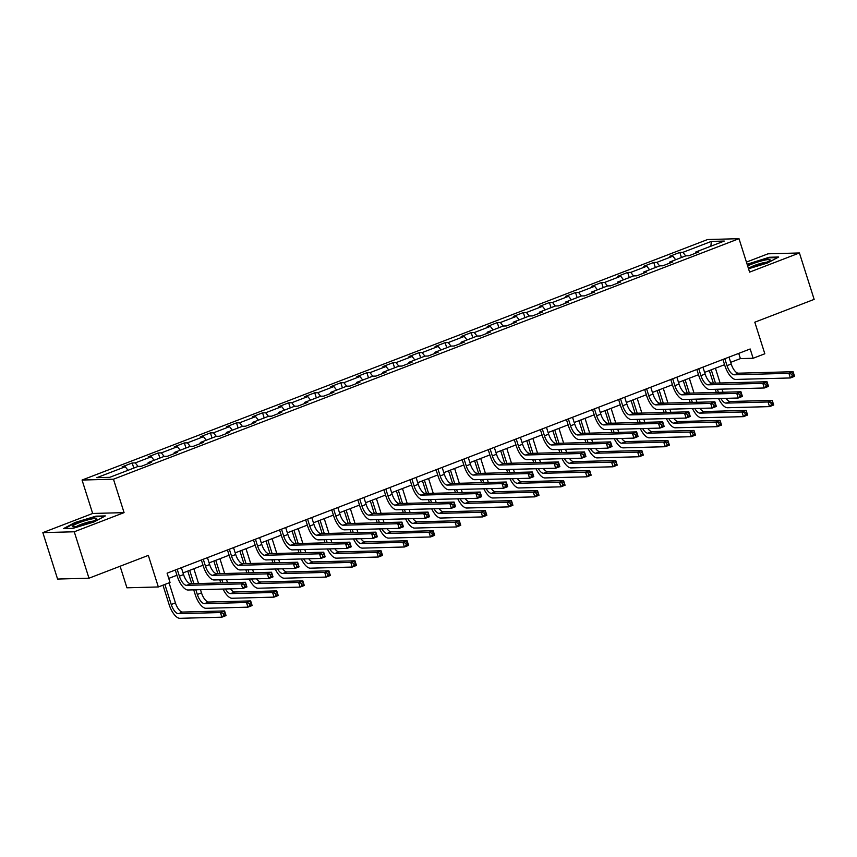 <?xml version="1.0" encoding="UTF-8"?>
<svg xmlns="http://www.w3.org/2000/svg" width="857" height="857" viewBox="0 0 857 857"><rect width="100%" height="100%" fill="white"/><g stroke="black" fill="none" stroke-linecap="round" stroke-linejoin="round"><path stroke-width="1.29" d="M120.098 566.241L126.932 587.806L158.341 586.959L170.04 582.46L167.094 573.172L750.175 348.981L753.121 358.269L764.819 353.77L754.803 322.2L814.15 299.382L799.42 252.965L768.022 253.811L746.436 262.103M42.85 532.625L57.58 579.053L88.978 578.207L74.259 531.779L124.072 512.625L113.467 479.202L82.058 480.049L92.663 513.472L42.85 532.625L74.259 531.779M113.467 479.202L739.002 238.685L707.603 239.531L82.058 480.049M711.331 241.406L682.911 252.333L679.815 252.419L669.788 256.275L672.884 256.189L656.837 262.36L653.741 262.446L643.714 266.302L646.81 266.216L630.763 272.387L627.667 272.472L617.629 276.329L620.725 276.243L604.678 282.414L601.582 282.499L591.555 286.356L594.651 286.27L578.604 292.441L575.508 292.526L565.481 296.383L568.577 296.297L552.529 302.467L549.423 302.553L539.396 306.41L542.492 306.324L526.444 312.494L523.348 312.58L513.322 316.437L516.417 316.351L500.37 322.521L497.274 322.607L487.247 326.463L490.343 326.378L474.296 332.548L471.189 332.634L461.162 336.49L464.258 336.405L448.211 342.575L445.115 342.661L435.088 346.517L438.184 346.432L422.137 352.602L419.041 352.688L409.003 356.544L412.11 356.458L396.063 362.629L392.956 362.715L382.929 366.571L386.025 366.485L369.978 372.656L366.882 372.741L356.855 376.598L359.951 376.512L343.903 382.683L340.807 382.768L330.77 386.625L333.876 386.539L317.829 392.71L314.723 392.795L304.696 396.652L307.792 396.566L291.744 402.736L288.648 402.822L278.621 406.679L281.717 406.593L265.67 412.763L262.574 412.849L252.536 416.706L255.643 416.62L239.596 422.79L236.489 422.876L226.462 426.732L229.558 426.647L213.511 432.817L210.415 432.903L200.388 436.759L203.484 436.674L187.437 442.844L184.341 442.93L174.303 446.786L177.41 446.701L161.362 452.871L158.256 452.957L148.229 456.813L151.325 456.727L135.277 462.898L132.182 462.984L122.155 466.84L125.251 466.754L96.83 477.681L109.728 477.328L138.148 466.401L141.244 466.326L151.282 462.469L148.186 462.544L164.233 456.374L167.329 456.299L177.356 452.442L174.26 452.517L190.308 446.347L193.403 446.272L203.43 442.416L200.334 442.491L216.382 436.32L219.488 436.245L229.515 432.389L226.419 432.464L242.467 426.293L245.563 426.218L255.59 422.362L252.494 422.437L268.541 416.266L271.637 416.191L281.674 412.335L278.568 412.41L294.615 406.239L297.722 406.164L307.749 402.308L304.653 402.383L320.7 396.213L323.796 396.138L333.823 392.281L330.727 392.356L346.774 386.186L349.87 386.111L359.908 382.254L356.801 382.329L372.849 376.159L375.955 376.084L385.982 372.227L382.886 372.302L398.933 366.132L402.029 366.057L412.056 362.2L408.96 362.275L425.008 356.105L428.104 356.03L438.141 352.173L435.035 352.248L451.082 346.078L454.189 346.003L464.215 342.147L461.12 342.222L477.167 336.051L480.263 335.976L490.29 332.12L487.194 332.195L503.241 326.024L506.337 325.949L516.375 322.093L513.268 322.168L529.315 315.997L532.422 315.922L542.449 312.066L539.353 312.152L555.4 305.981L558.496 305.895L568.523 302.039L565.427 302.125L581.474 295.954L584.57 295.869L594.608 292.012L591.501 292.098L607.559 285.927L610.655 285.842L620.682 281.985L617.586 282.071L633.634 275.9L636.73 275.815L646.756 271.958L643.661 272.044L659.708 265.874L662.804 265.788L672.841 261.931L669.735 262.017L685.793 255.847L688.889 255.761L698.916 251.904L695.82 251.99L724.24 241.063L711.331 241.406L710.882 246.195M148.015 463.723L148.186 462.544M135.277 462.898L138.063 466.444M151.325 456.727L154.11 460.273M174.1 453.696L174.26 452.517M161.362 452.871L164.137 456.417M177.41 446.701L180.184 450.246M200.174 443.669L200.334 442.491M187.437 442.844L190.211 446.39M203.484 436.674L206.258 440.219M226.259 433.642L226.419 432.464M213.511 432.817L216.296 436.363M229.558 426.647L232.343 430.193M252.333 423.615L252.494 422.437M239.596 422.79L242.37 426.336M255.643 416.62L258.418 420.166M278.407 413.588L278.568 412.41M265.67 412.763L268.445 416.309M281.717 406.593L284.492 410.139M304.492 403.561L304.653 402.383M291.744 402.736L294.529 406.282M307.792 396.566L310.577 400.112M330.566 393.534L330.727 392.356M317.829 392.71L320.604 396.255M333.876 386.539L336.651 390.085M356.641 383.507L356.801 382.329M343.903 382.683L346.678 386.228M359.951 376.512L362.725 380.058M382.725 373.481L382.886 372.302M369.978 372.656L372.763 376.202M386.025 366.485L388.81 370.031M408.8 363.454L408.96 362.275M396.063 362.629L398.837 366.175M412.11 356.458L414.884 360.004M434.874 353.427L435.035 352.248M422.137 352.602L424.911 356.148M438.184 346.432L440.959 349.977M460.959 343.4L461.12 342.222M448.211 342.575L450.996 346.121M464.258 336.405L467.044 339.95M487.033 333.373L487.194 332.195M474.296 332.548L477.07 336.094M490.343 326.378L493.118 329.924M513.107 323.346L513.268 322.168M500.37 322.521L503.145 326.067M516.417 316.351L519.192 319.897M539.192 313.319L539.353 312.152M526.444 312.494L529.23 316.04M542.492 306.324L545.277 309.87M565.266 303.292L565.427 302.125M552.529 302.467L555.304 306.013M568.577 296.297L571.351 299.843M591.341 293.265L591.501 292.098M578.604 292.441L581.378 295.986M594.651 286.27L597.436 289.816M617.426 283.238L617.586 282.071M604.678 282.414L607.463 285.959M620.725 276.243L623.51 279.789M643.5 273.212L643.661 272.044M630.763 272.387L633.537 275.933M646.81 266.216L649.585 269.762M669.574 263.185L669.735 262.017M656.837 262.36L659.611 265.906M672.884 256.189L675.67 259.735M695.659 253.158L695.82 251.99M682.911 252.333L685.696 255.879M158.341 586.959L148.325 555.39L88.978 578.207M739.002 238.685L749.607 272.119L799.42 252.965M730.667 362.35L740.384 358.612L753.121 358.269M168.754 578.4L176.949 575.251M183.034 572.915L203.023 565.224M209.108 562.888L229.098 555.197M235.193 552.861L255.182 545.17M261.267 542.835L281.257 535.143M287.341 532.808L307.331 525.116M313.426 522.781L333.416 515.089M339.501 512.754L359.49 505.062M365.575 502.727L385.564 495.035M391.66 492.7L411.649 485.008M417.734 482.673L437.723 474.982M443.808 472.646L463.808 464.955M469.893 462.619L489.883 454.928M495.967 452.592L515.957 444.901M522.042 442.566L542.042 434.874M548.126 432.539L568.116 424.847M574.201 422.512L594.19 414.82M600.275 412.485L620.275 404.793M626.36 402.458L646.349 394.766M652.434 392.431L672.424 384.739M678.508 382.404L698.509 374.713M704.593 372.377L724.583 364.686M125.251 466.754L128.025 470.3M738.723 353.384L740.384 358.612M679.815 252.419L681.433 257.518M653.741 262.446L655.359 267.545M627.667 272.472L629.284 277.572M601.582 282.499L603.199 287.598M575.508 292.526L577.125 297.625M549.423 302.553L551.04 307.652M523.348 312.58L524.966 317.679M497.274 322.607L498.892 327.706M471.189 332.634L472.807 337.733M445.115 342.661L446.733 347.76M419.041 352.688L420.658 357.787M392.956 362.715L394.574 367.814M366.882 372.741L368.499 377.841M340.807 382.768L342.425 387.867M314.723 392.795L316.34 397.894M288.648 402.822L290.266 407.921M262.574 412.849L264.192 417.948M236.489 422.876L238.107 427.975M210.415 432.903L212.033 438.002M184.341 442.93L185.958 448.029M158.256 452.957L159.873 458.056M132.182 462.984L133.799 468.083M748.547 268.766L767.272 263.088L778.67 257.014L769.211 257.271L747.111 264.256M124.072 512.625L92.663 513.472M73.059 528.319L93.927 521.988L105.325 515.914L95.866 516.171L75.009 522.502L63.6 528.576L73.059 528.319M769.382 257.818L769.211 257.271M96.038 516.717L95.866 516.171M724.829 358.729L727.015 365.628A9.823 4.049 -111 0 0 734.213 374.798L788.911 373.32L793.1 371.713L794.568 376.352L790.39 377.958L735.681 379.437A14.74 6.063 69 0 1 724.893 365.682L722.922 359.458M729.007 357.123L731.203 364.021A9.823 4.049 -111 0 0 738.391 373.191L793.1 371.713L793.389 373.556L791.718 374.198L792.307 376.062L793.978 375.42L793.389 373.556M792.307 376.062L790.39 377.958L788.911 373.32L791.718 374.198M793.978 375.42L794.568 376.352M716.259 392.431L715.274 389.314M713.335 383.186L709.317 370.556M715.413 368.221L720.105 383.004M722.044 389.132L723.029 392.249M711.235 369.817L715.456 383.133M717.395 389.249L718.38 392.377M725.997 398.344A9.823 4.049 -111 0 0 730.25 401.505L772.221 400.369L773.7 405.007L769.511 406.614L727.539 407.75A14.74 6.063 69 0 1 718.552 398.548M720.876 398.484A9.823 4.049 -111 0 0 726.072 403.111L768.043 401.976L772.221 400.369L772.511 402.212L770.839 402.854L771.429 404.718L773.1 404.075L772.511 402.212M771.429 404.718L769.511 406.614L768.043 401.976L770.839 402.854M773.1 404.075L773.7 405.007M748.236 267.802A12.769 1.682 -17.6 0 0 760.716 264.556A12.769 1.682 -17.6 0 0 769.897 260.324A12.769 1.682 -17.6 0 0 770.1 260.025A12.769 1.682 -17.6 0 0 761.659 260.882A12.769 1.682 -17.6 0 0 747.658 265.97M747.272 264.759L768.975 257.828L777.578 257.603M766.608 262.253A9.673 1.275 -17.6 0 0 758.081 264.202A9.673 1.275 -17.6 0 0 749.982 267.523M90.103 522.47A12.769 1.682 -17.6 0 0 96.552 519.224A12.769 1.682 -17.6 0 0 91.913 518.924A12.769 1.682 -17.6 0 0 79.069 522.759A12.769 1.682 -17.6 0 0 72.845 526.744A12.769 1.682 -17.6 0 0 90.103 522.47M93.263 521.142A9.673 1.275 -17.6 0 0 80.944 524.42A9.673 1.275 -17.6 0 0 76.637 526.423M64.757 528.544L75.416 522.866L95.63 516.728L104.233 516.492M698.755 368.756L700.94 375.655A9.823 4.049 -111 0 0 708.128 384.825L762.837 383.347L767.015 381.74L768.493 386.378L764.315 387.985L709.607 389.464A14.74 6.063 69 0 1 698.819 375.709L696.848 369.485M702.933 367.15L705.118 374.048A9.823 4.049 -111 0 0 712.306 383.218L767.015 381.74L767.304 383.582L765.633 384.225L766.222 386.089L767.893 385.446L767.304 383.582M766.222 386.089L764.315 387.985L762.837 383.347L765.633 384.225M767.893 385.446L768.493 386.378M672.681 378.783L674.866 385.682A9.823 4.049 -111 0 0 682.054 394.852L736.763 393.374L740.941 391.767L742.408 396.405L738.231 398.012L683.522 399.491A14.74 6.063 69 0 1 672.745 385.736L670.774 379.512M676.859 377.176L679.044 384.075A9.823 4.049 -111 0 0 686.232 393.245L740.941 391.767L741.23 393.609L739.559 394.252L740.148 396.116L741.819 395.473L741.23 393.609M740.148 396.116L738.231 398.012L736.763 393.374L739.559 394.252M741.819 395.473L742.408 396.405M690.185 402.458L689.199 399.341M687.25 393.213L683.243 380.583M689.328 378.237L694.02 393.031M695.97 399.158L696.955 402.276M685.15 379.844L689.371 393.159M691.32 399.276L692.306 402.404M699.923 408.371A9.823 4.049 -111 0 0 704.165 411.531L746.147 410.396L747.615 415.034L743.437 416.641L701.465 417.777A14.74 6.063 69 0 1 692.477 408.575M694.802 408.51A9.823 4.049 -111 0 0 699.987 413.138L741.969 412.003L746.147 410.396L746.436 412.238L744.765 412.881L745.354 414.745L747.025 414.102L746.436 412.238M745.354 414.745L743.437 416.641L741.969 412.003L744.765 412.881M747.025 414.102L747.615 415.034M664.111 412.485L663.114 409.367M661.176 403.24L657.169 390.61M663.254 388.264L667.946 403.058M669.885 409.185L670.881 412.303M659.076 389.871L663.297 403.186M665.236 409.303L666.232 412.431M673.838 418.398A9.823 4.049 -111 0 0 678.091 421.558L720.062 420.423L721.54 425.061L717.363 426.668L675.38 427.804A14.74 6.063 69 0 1 666.403 418.602M668.717 418.537A9.823 4.049 -111 0 0 673.913 423.165L715.884 422.03L720.062 420.423L720.362 422.265L718.691 422.908L719.28 424.772L720.951 424.129L720.362 422.265M719.28 424.772L717.363 426.668L715.884 422.03L718.691 422.908M720.951 424.129L721.54 425.061M646.596 388.81L648.781 395.709A9.823 4.049 -111 0 0 655.98 404.879L710.678 403.401L714.856 401.794L716.334 406.432L712.156 408.039L657.448 409.517A14.74 6.063 69 0 1 646.66 395.763L644.689 389.539M650.774 387.203L652.97 394.102A9.823 4.049 -111 0 0 660.158 403.272L714.856 401.794L715.156 403.636L713.485 404.279L714.074 406.143L715.745 405.5L715.156 403.636M714.074 406.143L712.156 408.039L710.678 403.401L713.485 404.279M715.745 405.5L716.334 406.432M620.522 398.837L622.707 405.736A9.823 4.049 -111 0 0 629.895 414.906L684.604 413.428L688.782 411.821L690.26 416.459L686.071 418.066L631.373 419.544A14.74 6.063 69 0 1 620.586 405.79L618.615 399.566M624.699 397.23L626.885 404.129A9.823 4.049 -111 0 0 634.073 413.299L688.782 411.821L689.071 413.663L687.4 414.306L687.989 416.17L689.66 415.527L689.071 413.663M687.989 416.17L686.071 418.066L684.604 413.428L687.4 414.306M689.66 415.527L690.26 416.459M594.447 408.864L596.633 415.763A9.823 4.049 -111 0 0 603.821 424.933L658.53 423.454L662.707 421.848L664.175 426.486L659.997 428.093L605.288 429.571A14.74 6.063 69 0 1 594.512 415.816L592.53 409.592M598.625 407.257L600.811 414.156A9.823 4.049 -111 0 0 607.999 423.326L662.707 421.848L662.997 423.69L661.325 424.333L661.915 426.197L663.586 425.554L662.997 423.69M661.915 426.197L659.997 428.093L658.53 423.454L661.325 424.333M663.586 425.554L664.175 426.486M638.026 422.512L637.04 419.394M635.091 413.267L631.084 400.637M637.179 398.291L641.872 413.085M643.811 419.212L644.796 422.33M632.991 399.898L637.222 413.213M639.161 419.33L640.147 422.458M647.763 428.425A9.823 4.049 -111 0 0 652.016 431.585L693.988 430.45L695.466 435.088L691.278 436.695L649.306 437.831A14.74 6.063 69 0 1 640.318 428.629M642.643 428.564A9.823 4.049 -111 0 0 647.838 433.192L689.81 432.057L693.988 430.45L694.277 432.292L692.606 432.935L693.195 434.799L694.866 434.156L694.277 432.292M693.195 434.799L691.278 436.695L689.81 432.057L692.606 432.935M694.866 434.156L695.466 435.088M611.952 432.539L610.955 429.421M609.016 423.294L605.01 410.664M611.095 408.318L615.787 423.112M617.736 429.239L618.722 432.357M606.917 409.925L611.137 423.24M613.087 429.357L614.073 432.485M621.689 438.452A9.823 4.049 -111 0 0 625.931 441.601L667.914 440.477L669.381 445.115L665.203 446.722L623.232 447.857A14.74 6.063 69 0 1 614.244 438.655M616.558 438.591A9.823 4.049 -111 0 0 621.754 443.208L663.736 442.083L667.914 440.477L668.203 442.319L666.532 442.962L667.121 444.815L668.792 444.172L668.203 442.319M667.121 444.815L665.203 446.722L663.736 442.083L666.532 442.962M668.792 444.172L669.381 445.115M585.877 442.566L584.881 439.448M582.942 433.321L578.936 420.691M585.02 418.345L589.712 433.139M591.651 439.266L592.648 442.383M580.842 419.951L585.063 433.267M587.002 439.384L587.998 442.512M595.604 448.479A9.823 4.049 -111 0 0 599.857 451.628L641.829 450.503L643.307 455.142L639.129 456.749L597.147 457.884A14.74 6.063 69 0 1 588.17 448.682M590.484 448.618A9.823 4.049 -111 0 0 595.679 453.235L637.651 452.11L641.829 450.503L642.129 452.346L640.458 452.989L641.036 454.842L642.718 454.199L642.129 452.346M641.036 454.842L639.129 456.749L637.651 452.11L640.458 452.989M642.718 454.199L643.307 455.142M559.792 452.592L558.807 449.475M556.857 443.348L552.851 430.717M558.946 428.371L563.638 443.165M565.577 449.293L566.563 452.41M554.758 429.978L558.989 443.294M560.928 449.411L561.913 452.539M569.53 458.506A9.823 4.049 -111 0 0 573.783 461.655L615.755 460.53L617.222 465.169L613.044 466.776L571.073 467.911A14.74 6.063 69 0 1 562.085 458.709M564.409 458.645A9.823 4.049 -111 0 0 569.605 463.262L611.577 462.137L615.755 460.53L616.044 462.373L614.373 463.016L614.962 464.869L616.633 464.226L616.044 462.373M614.962 464.869L613.044 466.776L611.577 462.137L614.373 463.016M616.633 464.226L617.222 465.169M533.718 462.619L532.722 459.502M530.783 453.374L526.776 440.744M532.861 438.398L537.553 453.192M539.503 459.32L540.488 462.437M528.683 440.005L532.904 453.321M534.854 459.438L535.839 462.566M543.456 468.533A9.823 4.049 -111 0 0 547.698 471.682L589.68 470.557L591.148 475.196L586.97 476.803L544.998 477.938A14.74 6.063 69 0 1 536.011 468.736M538.325 468.672A9.823 4.049 -111 0 0 543.52 473.289L585.502 472.164L589.68 470.557L589.97 472.4L588.298 473.043L588.888 474.896L590.559 474.253L589.97 472.4M588.888 474.896L586.97 476.803L585.502 472.164L588.298 473.043M590.559 474.253L591.148 475.196M507.644 472.646L506.648 469.529M504.709 463.401L500.702 450.771M506.787 448.425L511.479 463.219M513.418 469.347L514.414 472.464M502.609 450.032L506.83 463.348M508.769 469.465L509.765 472.593M517.371 478.56A9.823 4.049 -111 0 0 521.624 481.709L563.595 480.584L565.074 485.223L560.896 486.83L518.913 487.965A14.74 6.063 69 0 1 509.936 478.763M512.25 478.699A9.823 4.049 -111 0 0 517.446 483.316L559.417 482.191L563.595 480.584L563.895 482.427L562.213 483.069L562.803 484.923L564.484 484.28L563.895 482.427M562.803 484.923L560.896 486.83L559.417 482.191L562.213 483.069M564.484 484.28L565.074 485.223M481.559 482.673L480.573 479.556M478.624 473.428L474.617 460.798M480.713 458.452L485.394 473.246M487.344 479.374L488.329 482.491M476.524 460.059L480.745 473.375M482.695 479.492L483.68 482.62M491.297 488.586A9.823 4.049 -111 0 0 495.55 491.736L537.521 490.611L538.989 495.25L534.811 496.856L492.839 497.992A14.74 6.063 69 0 1 483.851 488.79M486.176 488.726A9.823 4.049 -111 0 0 491.372 493.343L533.343 492.218L537.521 490.611L537.81 492.454L536.139 493.096L536.728 494.95L538.4 494.307L537.81 492.454M536.728 494.95L534.811 496.856L533.343 492.218L536.139 493.096M538.4 494.307L538.989 495.25M455.485 492.7L454.489 489.583M452.55 483.455L448.543 470.825M454.628 468.479L459.32 483.273M461.259 489.401L462.255 492.518M450.45 470.086L454.671 483.402M456.61 489.518L457.606 492.646M465.222 498.613A9.823 4.049 -111 0 0 469.465 501.763L511.447 500.638L512.914 505.276L508.737 506.883L466.765 508.019A14.74 6.063 69 0 1 457.777 498.817M460.091 498.753A9.823 4.049 -111 0 0 465.287 503.37L507.258 502.245L511.447 500.638L511.736 502.481L510.065 503.123L510.654 504.977L512.325 504.334L511.736 502.481M510.654 504.977L508.737 506.883L507.258 502.245L510.065 503.123M512.325 504.334L512.914 505.276M429.4 502.727L428.414 499.61M426.475 493.482L422.469 480.852M428.554 478.506L433.246 493.3M435.185 499.427L436.181 502.545M424.376 480.113L428.596 493.428M430.535 499.545L431.532 502.673M439.138 508.64A9.823 4.049 -111 0 0 443.39 511.79L485.362 510.665L486.84 515.303L482.662 516.91L440.68 518.046A14.74 6.063 69 0 1 431.703 508.844M434.017 508.779A9.823 4.049 -111 0 0 439.213 513.397L481.184 512.272L485.362 510.665L485.651 512.507L483.98 513.15L484.569 515.003L486.24 514.361L485.651 512.507M484.569 515.003L482.662 516.91L481.184 512.272L483.98 513.15M486.24 514.361L486.84 515.303M403.326 512.754L402.34 509.636M400.39 503.509L396.384 490.879M402.479 488.533L407.161 503.327M409.11 509.454L410.096 512.572M398.291 490.14L402.511 503.455M404.461 509.572L405.447 512.7M413.063 518.667A9.823 4.049 -111 0 0 417.316 521.817L459.288 520.692L460.755 525.33L456.577 526.937L414.606 528.073A14.74 6.063 69 0 1 405.618 518.871M407.943 518.806A9.823 4.049 -111 0 0 413.138 523.423L455.11 522.299L459.288 520.692L459.577 522.534L457.906 523.177L458.495 525.03L460.166 524.388L459.577 522.534M458.495 525.03L456.577 526.937L455.11 522.299L457.906 523.177M460.166 524.388L460.755 525.33M377.251 522.781L376.255 519.663M374.316 513.536L370.31 500.906M376.394 498.56L381.086 513.354M383.025 519.481L384.022 522.599M372.217 500.167L376.437 513.482M378.376 519.599L379.372 522.727M386.989 528.694A9.823 4.049 -111 0 0 391.231 531.843L433.214 530.719L434.681 535.357L430.503 536.964L388.532 538.1A14.74 6.063 69 0 1 379.544 528.898M381.858 528.833A9.823 4.049 -111 0 0 387.053 533.45L429.025 532.326L433.214 530.719L433.503 532.561L431.832 533.204L432.421 535.057L434.092 534.414L433.503 532.561M432.421 535.057L430.503 536.964L429.025 532.326L431.832 533.204M434.092 534.414L434.681 535.357M351.166 532.808L350.181 529.69M348.242 523.563L344.235 510.933M350.32 508.587L355.012 523.381M356.951 529.508L357.947 532.625M346.142 510.194L350.363 523.509M352.302 529.626L353.298 532.754M360.904 538.721A9.823 4.049 -111 0 0 365.157 541.87L407.129 540.746L408.607 545.384L404.429 546.991L362.447 548.126A14.74 6.063 69 0 1 353.47 538.924M355.784 538.86A9.823 4.049 -111 0 0 360.979 543.477L402.951 542.352L407.129 540.746L407.418 542.588L405.747 543.231L406.336 545.084L408.007 544.441L407.418 542.588M406.336 545.084L404.429 546.991L402.951 542.352L405.747 543.231M408.007 544.441L408.607 545.384M325.092 542.835L324.107 539.717M322.157 533.59L318.151 520.96M324.235 518.614L328.927 533.408M330.877 539.535L331.863 542.652M320.057 520.22L324.278 533.536M326.228 539.653L327.213 542.781M334.83 548.748A9.823 4.049 -111 0 0 339.083 551.897L381.054 550.772L382.522 555.411L378.344 557.018L336.373 558.153A14.74 6.063 69 0 1 327.385 548.951M329.709 548.887A9.823 4.049 -111 0 0 334.905 553.504L376.876 552.379L381.054 550.772L381.344 552.615L379.672 553.258L380.262 555.111L381.933 554.468L381.344 552.615M380.262 555.111L378.344 557.018L376.876 552.379L379.672 553.258M381.933 554.468L382.522 555.411M299.018 552.861L298.022 549.744M296.083 543.617L292.076 530.986M298.161 528.64L302.853 543.434M304.792 549.562L305.788 552.679M293.983 530.247L298.204 543.563M300.143 549.68L301.139 552.808M308.756 558.775A9.823 4.049 -111 0 0 312.998 561.924L354.98 560.799L356.448 565.438L352.27 567.045L310.298 568.18A14.74 6.063 69 0 1 301.31 558.978M303.624 558.914A9.823 4.049 -111 0 0 308.82 563.531L350.792 562.406L354.98 560.799L355.269 562.642L353.598 563.285L354.187 565.138L355.859 564.495L355.269 562.642M354.187 565.138L352.27 567.045L350.792 562.406L353.598 563.285M355.859 564.495L356.448 565.438M272.933 562.888L271.948 559.771M270.009 553.643L266.002 541.013M272.087 538.667L276.779 553.461M278.718 559.589L279.703 562.706M267.909 540.274L272.13 553.59M274.069 559.707L275.054 562.835M282.671 568.802A9.823 4.049 -111 0 0 286.924 571.951L328.895 570.826L330.373 575.465L326.196 577.072L284.213 578.207A14.74 6.063 69 0 1 275.236 569.005M277.55 568.941A9.823 4.049 -111 0 0 282.746 573.558L324.717 572.433L328.895 570.826L329.184 572.669L327.513 573.312L328.102 575.165L329.774 574.522L329.184 572.669M328.102 575.165L326.196 577.072L324.717 572.433L327.513 573.312M329.774 574.522L330.373 575.465M246.859 572.915L245.873 569.798M243.924 563.67L239.917 551.04M246.002 548.694L250.694 563.488M252.644 569.616L253.629 572.733M241.824 550.301L246.045 563.617M247.994 569.734L248.98 572.862M256.597 578.829A9.823 4.049 -111 0 0 260.849 581.978L302.821 580.853L304.289 585.492L300.111 587.099L258.139 588.234A14.74 6.063 69 0 1 249.151 579.032M251.476 578.968A9.823 4.049 -111 0 0 256.661 583.585L298.643 582.46L302.821 580.853L303.11 582.696L301.439 583.338L302.028 585.192L303.699 584.549L303.11 582.696M302.028 585.192L300.111 587.099L298.643 582.46L301.439 583.338M303.699 584.549L304.289 585.492M220.785 582.942L219.788 579.825M217.849 573.697L213.843 561.067M219.928 558.721L224.62 573.515M226.559 579.643L227.555 582.76M215.75 560.328L219.97 573.644M221.909 579.761L222.906 582.889M230.522 588.855A9.823 4.049 -111 0 0 234.764 592.005L276.736 590.88L278.214 595.519L274.036 597.125L232.065 598.261A14.74 6.063 69 0 1 223.077 589.059M225.391 588.995A9.823 4.049 -111 0 0 230.587 593.612L272.558 592.487L276.736 590.88L277.036 592.723L275.365 593.365L275.954 595.219L277.625 594.576L277.036 592.723M275.954 595.219L274.036 597.125L272.558 592.487L275.365 593.365M277.625 594.576L278.214 595.519M195.835 589.787L197.324 594.469A9.823 4.049 -111 0 0 204.512 603.639L246.484 602.514L250.662 600.907L252.14 605.545L247.952 607.152L205.98 608.288A14.74 6.063 69 0 1 195.203 594.533L193.714 589.852M191.775 583.724L187.769 571.094M193.853 568.748L198.545 583.542M200.484 589.67L201.502 592.862A9.823 4.049 -111 0 0 208.69 602.032L250.662 600.907L250.951 602.75L249.28 603.392L249.869 605.246L251.54 604.603L250.951 602.75M189.676 570.355L193.896 583.671M249.869 605.246L247.952 607.152L246.484 602.514L249.28 603.392M251.54 604.603L252.14 605.545M568.362 418.891L570.548 425.79A9.823 4.049 -111 0 0 577.747 434.96L632.445 433.481L636.622 431.874L638.101 436.513L633.923 438.12L579.214 439.598A14.74 6.063 69 0 1 568.427 425.843L566.456 419.619M572.54 417.284L574.736 424.183A9.823 4.049 -111 0 0 581.924 433.353L636.622 431.874L636.922 433.717L635.251 434.36L635.84 436.224L637.512 435.581L636.922 433.717M635.84 436.224L633.923 438.12L632.445 433.481L635.251 434.36M637.512 435.581L638.101 436.513M542.288 428.918L544.474 435.817A9.823 4.049 -111 0 0 551.662 444.987L606.37 443.508L610.548 441.901L612.027 446.54L607.838 448.147L553.14 449.625A14.74 6.063 69 0 1 542.352 435.87L540.381 429.646M546.466 427.311L548.651 434.21A9.823 4.049 -111 0 0 555.839 443.38L610.548 441.901L610.837 443.744L609.166 444.387L609.756 446.251L611.427 445.608L610.837 443.744M609.756 446.251L607.838 448.147L606.37 443.508L609.166 444.387M611.427 445.608L612.027 446.54M516.214 438.945L518.399 445.844A9.823 4.049 -111 0 0 525.587 455.013L580.296 453.535L584.474 451.928L585.942 456.567L581.764 458.174L527.055 459.652A14.74 6.063 69 0 1 516.278 445.897L514.296 439.673M520.392 437.338L522.577 444.237A9.823 4.049 -111 0 0 529.765 453.407L584.474 451.928L584.763 453.771L583.092 454.414L583.681 456.278L585.352 455.635L584.763 453.771M583.681 456.278L581.764 458.174L580.296 453.535L583.092 454.414M585.352 455.635L585.942 456.567M490.129 448.972L492.314 455.87A9.823 4.049 -111 0 0 499.513 465.04L554.211 463.562L558.389 461.955L559.867 466.594L555.69 468.201L500.981 469.679A14.74 6.063 69 0 1 490.193 455.924L488.222 449.7M494.307 447.365L496.492 454.264A9.823 4.049 -111 0 0 503.691 463.433L558.389 461.955L558.689 463.798L557.018 464.44L557.607 466.304L559.278 465.662L558.689 463.798M557.607 466.304L555.69 468.201L554.211 463.562L557.018 464.44M559.278 465.662L559.867 466.594M464.055 458.998L466.24 465.897A9.823 4.049 -111 0 0 473.428 475.067L528.137 473.589L532.315 471.982L533.793 476.621L529.605 478.227L474.907 479.706A14.74 6.063 69 0 1 464.119 465.951L462.148 459.727M468.233 457.392L470.418 464.29A9.823 4.049 -111 0 0 477.606 473.46L532.315 471.982L532.604 473.825L530.933 474.467L531.522 476.331L533.193 475.689L532.604 473.825M531.522 476.331L529.605 478.227L528.137 473.589L530.933 474.467M533.193 475.689L533.793 476.621M437.97 469.025L440.166 475.924A9.823 4.049 -111 0 0 447.354 485.094L502.063 483.616L506.241 482.009L507.708 486.647L503.53 488.254L448.822 489.733A14.74 6.063 69 0 1 438.045 475.978L436.063 469.754M442.158 467.419L444.344 474.317A9.823 4.049 -111 0 0 451.532 483.487L506.241 482.009L506.53 483.851L504.859 484.494L505.448 486.358L507.119 485.715L506.53 483.851M505.448 486.358L503.53 488.254L502.063 483.616L504.859 484.494M507.119 485.715L507.708 486.647M411.896 479.052L414.081 485.94A9.823 4.049 -111 0 0 421.269 495.121L475.978 493.643L480.156 492.036L481.634 496.674L477.456 498.281L422.747 499.76A14.74 6.063 69 0 1 411.96 486.005L409.989 479.781M416.073 477.445L418.259 484.334A9.823 4.049 -111 0 0 425.458 493.514L480.156 492.036L480.456 493.878L478.784 494.521L479.374 496.385L481.045 495.742L480.456 493.878M479.374 496.385L477.456 498.281L475.978 493.643L478.784 494.521M481.045 495.742L481.634 496.674M385.821 489.079L388.007 495.967A9.823 4.049 -111 0 0 395.195 505.148L449.904 503.67L454.081 502.063L455.549 506.701L451.371 508.308L396.673 509.786A14.74 6.063 69 0 1 385.886 496.032L383.915 489.808M389.999 487.472L392.185 494.36A9.823 4.049 -111 0 0 399.373 503.541L454.081 502.063L454.371 503.905L452.7 504.548L453.289 506.401L454.96 505.769L454.371 503.905M453.289 506.401L451.371 508.308L449.904 503.67L452.7 504.548M454.96 505.769L455.549 506.701M359.736 499.106L361.933 505.994A9.823 4.049 -111 0 0 369.121 515.175L423.829 513.697L428.007 512.09L429.475 516.728L425.297 518.335L370.588 519.813A14.74 6.063 69 0 1 359.811 506.058L357.83 499.835M363.925 497.499L366.11 504.387A9.823 4.049 -111 0 0 373.298 513.568L428.007 512.09L428.296 513.932L426.625 514.575L427.215 516.428L428.886 515.785L428.296 513.932M427.215 516.428L425.297 518.335L423.829 513.697L426.625 514.575M428.886 515.785L429.475 516.728M333.662 509.133L335.848 516.021A9.823 4.049 -111 0 0 343.036 525.202L397.744 523.723L401.922 522.117L403.401 526.755L399.223 528.362L344.514 529.84A14.74 6.063 69 0 1 333.727 516.085L331.755 509.861M337.84 507.526L340.025 514.414A9.823 4.049 -111 0 0 347.224 523.595L401.922 522.117L402.222 523.959L400.54 524.602L401.13 526.455L402.811 525.812L402.222 523.959M401.13 526.455L399.223 528.362L397.744 523.723L400.54 524.602M402.811 525.812L403.401 526.755M307.588 519.16L309.773 526.048A9.823 4.049 -111 0 0 316.961 535.229L371.67 533.75L375.848 532.143L377.316 536.782L373.138 538.389L318.44 539.867A14.74 6.063 69 0 1 307.652 526.112L305.681 519.888M311.766 517.553L313.951 524.441A9.823 4.049 -111 0 0 321.139 533.622L375.848 532.143L376.137 533.986L374.466 534.629L375.055 536.482L376.726 535.839L376.137 533.986M375.055 536.482L373.138 538.389L371.67 533.75L374.466 534.629M376.726 535.839L377.316 536.782M281.503 529.187L283.699 536.075A9.823 4.049 -111 0 0 290.887 545.245L345.596 543.777L349.774 542.17L351.241 546.809L347.064 548.416L292.355 549.894A14.74 6.063 69 0 1 281.578 536.139L279.596 529.915M285.692 527.58L287.877 534.468A9.823 4.049 -111 0 0 295.065 543.638L349.774 542.17L350.063 544.013L348.392 544.656L348.981 546.509L350.652 545.866L350.063 544.013M348.981 546.509L347.064 548.416L345.596 543.777L348.392 544.656M350.652 545.866L351.241 546.809M255.429 539.214L257.614 546.102A9.823 4.049 -111 0 0 264.802 555.272L319.511 553.804L323.689 552.197L325.167 556.836L320.989 558.443L266.281 559.921A14.74 6.063 69 0 1 255.493 546.166L253.522 539.942M259.607 537.607L261.792 544.495A9.823 4.049 -111 0 0 268.991 553.665L323.689 552.197L323.989 554.04L322.307 554.683L322.896 556.536L324.567 555.893L323.989 554.04M322.896 556.536L320.989 558.443L319.511 553.804L322.307 554.683M324.567 555.893L325.167 556.836M229.355 549.241L231.54 556.129A9.823 4.049 -111 0 0 238.728 565.299L293.437 563.831L297.615 562.224L299.082 566.863L294.904 568.47L240.206 569.948A14.74 6.063 69 0 1 229.419 556.193L227.448 549.969M233.532 547.634L235.718 554.522A9.823 4.049 -111 0 0 242.906 563.692L297.615 562.224L297.904 564.067L296.233 564.709L296.822 566.563L298.493 565.92L297.904 564.067M296.822 566.563L294.904 568.47L293.437 563.831L296.233 564.709M298.493 565.92L299.082 566.863M203.27 559.267L205.466 566.156A9.823 4.049 -111 0 0 212.654 575.326L267.352 573.858L271.54 572.251L273.008 576.89L268.83 578.496L214.121 579.975A14.74 6.063 69 0 1 203.334 566.22L201.363 559.996M207.448 557.661L209.644 564.549A9.823 4.049 -111 0 0 216.832 573.719L271.54 572.251L271.83 574.094L270.159 574.736L270.748 576.59L272.419 575.947L271.83 574.094M270.748 576.59L268.83 578.496L267.352 573.858L270.159 574.736M272.419 575.947L273.008 576.89M177.195 569.294L179.381 576.183A9.823 4.049 -111 0 0 186.569 585.352L241.278 583.885L245.456 582.278L246.934 586.916L242.756 588.523L188.047 590.002A14.74 6.063 69 0 1 177.26 576.247L175.289 570.023M181.373 567.688L183.559 574.576A9.823 4.049 -111 0 0 190.747 583.746L245.456 582.278L245.745 584.12L244.074 584.763L244.663 586.617L246.334 585.974L245.745 584.12M244.663 586.617L242.756 588.523L241.278 583.885L244.074 584.763M246.334 585.974L246.934 586.916M164.876 584.442L171.239 604.496A9.823 4.049 -111 0 0 178.427 613.666L220.41 612.541L224.588 610.934L226.055 615.572L221.877 617.179L179.906 618.315A14.74 6.063 69 0 1 169.118 604.56L162.969 585.181M169.065 582.835L175.417 602.889A9.823 4.049 -111 0 0 182.616 612.059L224.588 610.934L224.877 612.776L223.206 613.419L223.795 615.272L225.466 614.63L224.877 612.776M223.795 615.272L221.877 617.179L220.41 612.541L223.206 613.419M225.466 614.63L226.055 615.572M731.203 364.021L727.015 365.628M738.391 373.191L734.213 374.798M730.25 401.505L726.072 403.111M705.118 374.048L700.94 375.655M712.306 383.218L708.128 384.825M679.044 384.075L674.866 385.682M686.232 393.245L682.054 394.852M704.165 411.531L699.987 413.138M678.091 421.558L673.913 423.165M652.97 394.102L648.781 395.709M660.158 403.272L655.98 404.879M626.885 404.129L622.707 405.736M634.073 413.299L629.895 414.906M600.811 414.156L596.633 415.763M607.999 423.326L603.821 424.933M652.016 431.585L647.838 433.192M625.931 441.601L621.754 443.208M599.857 451.628L595.679 453.235M573.783 461.655L569.605 463.262M547.698 471.682L543.52 473.289M521.624 481.709L517.446 483.316M495.55 491.736L491.372 493.343M469.465 501.763L465.287 503.37M443.39 511.79L439.213 513.397M417.316 521.817L413.138 523.423M391.231 531.843L387.053 533.45M365.157 541.87L360.979 543.477M339.083 551.897L334.905 553.504M312.998 561.924L308.82 563.531M286.924 571.951L282.746 573.558M260.849 581.978L256.661 583.585M234.764 592.005L230.587 593.612M201.502 592.862L197.324 594.469M208.69 602.032L204.512 603.639M574.736 424.183L570.548 425.79M581.924 433.353L577.747 434.96M548.651 434.21L544.474 435.817M555.839 443.38L551.662 444.987M522.577 444.237L518.399 445.844M529.765 453.407L525.587 455.013M496.492 454.264L492.314 455.87M503.691 463.433L499.513 465.04M470.418 464.29L466.24 465.897M477.606 473.46L473.428 475.067M444.344 474.317L440.166 475.924M451.532 483.487L447.354 485.094M418.259 484.334L414.081 485.94M425.458 493.514L421.269 495.121M392.185 494.36L388.007 495.967M399.373 503.541L395.195 505.148M366.11 504.387L361.933 505.994M373.298 513.568L369.121 515.175M340.025 514.414L335.848 516.021M347.224 523.595L343.036 525.202M313.951 524.441L309.773 526.048M321.139 533.622L316.961 535.229M287.877 534.468L283.699 536.075M295.065 543.638L290.887 545.245M261.792 544.495L257.614 546.102M268.991 553.665L264.802 555.272M235.718 554.522L231.54 556.129M242.906 563.692L238.728 565.299M209.644 564.549L205.466 566.156M216.832 573.719L212.654 575.326M183.559 574.576L179.381 576.183M190.747 583.746L186.569 585.352M175.417 602.889L171.239 604.496M182.616 612.059L178.427 613.666"/></g></svg>
